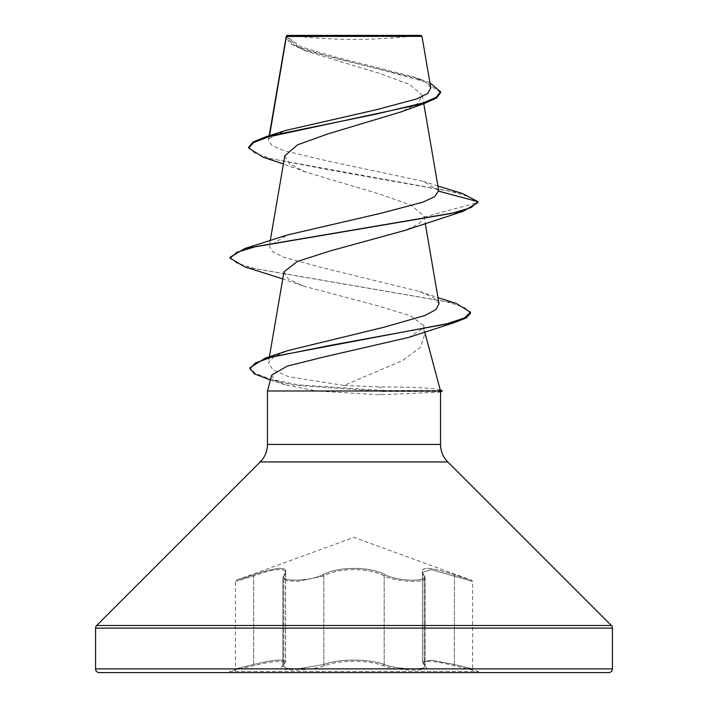 <?xml version="1.0" encoding="UTF-8"?>
<svg xmlns="http://www.w3.org/2000/svg" width="708" height="708" viewBox="0 0 708 708"><rect width="100%" height="100%" fill="white"/><g stroke="black" fill="none" stroke-linecap="round" stroke-linejoin="round"><path stroke-width="0.53" stroke-dasharray="3.54 2.66" d="M425.101 665.697A1.239 1.151 129.8 0 1 424.526 665.449L422.384 662.007L422.384 572.338L425.127 577.976L425.127 666.104C426.402 670.388 397.108 669.467 384.17 664.511C369.116 658.635 338.858 658.644 323.83 664.511L297.909 668.812L286.944 668.334L282.873 666.113L283.864 664.502A1.239 1.151 -129.8 0 1 282.899 665.697C287.616 659.812 277.872 659.812 253.694 665.697L229.481 671.414L478.52 671.414L229.481 671.414L229.481 672.6L478.52 672.6L478.52 671.414L454.306 665.697C430.11 659.812 420.375 659.812 425.101 665.697C434.057 671.441 399.135 671.441 383.178 665.706C368.664 659.838 339.309 659.838 324.822 665.706C308.821 671.45 273.934 671.432 282.899 665.697M425.127 577.976L425.127 577.976C426.508 583.321 396.914 582.126 384.17 576.002C369.567 567.427 338.512 567.4 323.83 576.002L297.971 581.348L286.944 580.755L282.873 577.976L285.616 572.338L285.616 662.007L283.864 664.502L283.864 575.985A1.239 1.124 41.2 0 1 284.12 575.17L285.616 572.33C284.067 567.604 273.421 568.825 253.668 575.985C230.02 583.109 230.011 583.109 253.641 576.002C273.323 568.851 283.961 567.639 285.554 572.365L285.554 662.024C284.12 658.794 273.483 659.626 253.641 664.511C229.967 670.246 229.976 670.237 253.668 664.502C273.5 659.608 284.156 658.776 285.616 662.007M425.127 577.967L423.88 575.17A1.239 1.124 -41.2 0 1 424.136 575.985L424.136 664.502A1.239 1.151 129.8 0 0 424.526 665.449L422.384 661.998L431.402 660.157L454.332 664.502L472.59 668.874L454.359 664.511L431.464 660.175L422.446 662.024L425.181 666.113C426.455 670.388 397.144 669.467 384.205 664.502C369.169 658.617 338.849 658.617 323.795 664.502L297.9 668.812L286.917 668.343L282.828 666.113L285.554 662.024L283.421 665.458A1.239 1.151 50.2 0 1 282.846 665.706C273.916 671.45 308.865 671.432 324.795 665.697C339.309 659.812 368.718 659.821 383.205 665.697C399.179 671.441 434.093 671.441 425.154 665.706C420.464 659.838 430.19 659.838 454.332 665.706L473.51 670.069L472.59 668.874L472.59 581.427L431.508 569.613L422.384 572.338L423.88 575.17A1.239 1.124 -41.2 0 0 423.234 574.825C418.384 566.205 428.791 566.205 454.465 574.825L471.776 580.259L454.483 574.834C428.818 566.241 418.419 566.241 423.287 574.834C431.438 581.949 399.436 581.932 385.232 574.825C369.965 566.196 337.946 566.223 322.768 574.825C308.511 581.941 276.545 581.941 284.713 574.834C289.537 566.241 279.138 566.241 253.517 574.834L236.224 580.259L253.535 574.825C279.253 566.205 289.661 566.205 284.766 574.825C276.598 581.941 308.573 581.941 322.795 574.834C338.061 566.223 370.027 566.25 385.205 574.834C399.48 581.949 431.42 581.932 423.234 574.825M284.713 574.834A1.239 1.124 -138.9 0 0 284.067 575.188L285.554 572.356L282.828 577.976L286.882 580.755L297.9 581.348L323.795 575.985C338.397 567.391 369.514 567.365 384.205 575.985C396.905 582.109 426.535 583.33 425.181 577.985L422.446 572.365L431.526 569.639L472.59 581.427L471.776 580.259L354 537.399L236.224 580.259L235.41 581.427L235.41 668.874L234.49 670.069L253.668 665.706C277.819 659.838 287.545 659.838 282.846 665.706M425.181 577.985L425.181 666.113M478.52 672.6L229.481 672.6M291.121 35.4A495.6 495.6 0 0 0 416.879 35.4L291.121 35.4L416.879 35.4M440.411 390.471L438.889 389.701C431.287 387.957 411.445 387.028 379.373 386.895L343.946 385.435L402.852 360.425L420.393 347.203L425.057 333.424L423.234 328.264L408.737 337.406M438.889 389.701L440.305 390.081M441.969 390.524L383.4 390.524L379.373 386.895M438.703 190.602L423.331 181.328L326.592 160.787L283.598 150.53L271.845 145.414L268.403 140.299L269.544 135.617M440.58 92.66L425.419 81.924L386.878 71.189L302.785 49.719L290.333 43.569L286.129 37.409L286.386 35.984L291.926 43.763L307.52 51.542L379.762 73.508L409.87 84.482L422.349 95.394L417.552 103.625L401.365 111.802M284.828 155.787L289.581 163.92L305.75 172.071L380.028 194.169L411.127 205.205L424.012 216.179L424.092 217.02L419.145 223.701L405.02 230.383M283.988 271.828L288.315 278.899L302.98 285.961L378.161 305.936L410.428 315.733L423.694 325.521L423.234 328.264M343.946 385.435L288.492 376.674L272.952 369.788L268.359 362.85L273.863 356.752L287.758 350.628M439.031 303.767L433.491 297.634L419.57 291.484L324.167 268.173L283.474 257.154L272.465 251.641L269.314 246.119L287.147 235.047M268.987 138.857L285.421 130.52M430.827 87.96L425.596 82.287L412.375 76.544L334.787 56.852L300.449 46.64L286.359 36.197L421.968 36.329M424.092 217.02L477.9 202.594L469.82 196.948L450.385 191.293L263.438 157.371M429.951 82.809L420.835 79.393L333.911 57.95L298.882 47.232L286.129 36.506L286.386 35.984M462.545 193.532L331.282 170.309L271.235 158.707L254.42 152.901L248.694 147.096M286.359 36.197L286.129 37.409M440.544 391.462L439.234 392.179L379.7 394.79L316.352 390.984L267.456 390.984M271.704 375.134L274.545 380.046L285.324 384.878L316.352 390.984M99.297 672.6L608.703 672.6M244.658 266.836L446.005 301.573L464.236 307.369L470.475 313.157M267.111 379.019L294.705 385.232L383.4 391.453L383.4 390.524L298.059 384.825L270.544 379.125L255.296 373.435L249.968 367.735M230.1 257.252L236.622 263.013L255.517 268.783L456.04 303.387M441.969 391.453L383.4 391.453L379.7 394.79M286.961 35.4L421.039 35.4M253.641 664.511C229.967 670.246 229.976 670.237 253.668 664.502L253.641 576.002C230.011 583.109 230.02 583.109 253.668 575.985L253.668 664.502M385.232 574.825A1.239 0.858 115.6 0 0 384.205 575.985L384.205 664.502A1.239 0.876 -70.8 0 1 383.205 665.697M425.154 665.706A1.239 1.151 -50.2 0 1 424.18 664.511L424.18 576.002A1.239 1.124 138.9 0 0 423.287 574.834M322.768 574.825A1.239 0.858 64.4 0 1 323.795 575.985L323.795 664.502A1.239 0.876 -109.2 0 0 324.795 665.697M454.465 574.825L454.306 665.697L454.483 574.834M282.828 577.976L284.067 575.188A1.239 1.124 -138.9 0 0 283.82 576.002L283.82 664.511A1.239 1.151 50.2 0 1 283.421 665.458L282.828 666.113M253.517 574.834L253.641 576.002M253.535 574.825L253.668 575.985M383.178 665.706A1.239 0.876 -70.8 0 0 384.17 664.511L384.17 576.002A1.239 0.858 115.5 0 1 385.205 574.834M284.766 574.825A1.239 1.124 41.2 0 0 284.12 575.17L282.873 577.976L282.873 666.139L285.616 661.998M324.822 665.706A1.239 0.876 -109.2 0 1 323.83 664.511L323.83 576.002A1.239 0.858 64.5 0 0 322.795 574.834M267.456 444.438L440.544 444.438M260.199 461.961L447.801 461.961M96.669 625.491L611.331 625.491M95.58 628.12L612.42 628.12M95.58 668.883L612.42 668.883M269.182 135.732L268.394 140.299M422.357 95.394L423.782 103.66M270.252 240.614L269.314 246.127M424.012 216.188L425.234 223.321M269.403 356.761L268.359 362.85M423.703 325.521L424.8 331.946M424.942 332.751L425.057 333.424M307.52 51.542L302.785 49.719M305.75 172.071L283.404 163.982M437.907 185.992L423.331 181.319M420.835 79.393L412.375 76.544M285.324 384.886L270.385 380.054M302.98 285.961L282.766 278.899M419.579 291.484L437.995 297.652M439.234 392.179L440.544 391.834M282.819 577.985L282.819 666.113M425.172 577.976L422.455 572.356L422.446 662.024L425.172 666.113"/><path stroke-width="1.06" d="M283.404 163.982L263.438 157.371L248.694 148.016L248.694 147.096L253.207 141.883L266.146 136.679L285.421 130.52L376.426 109.705L416.596 98.961L427.65 93.491L430.827 87.96L421.968 36.329L421.039 35.4L286.961 35.4L286.333 36.037M421.968 36.329L286.439 36.462L269.544 135.617M440.305 390.081L441.969 390.524L440.42 390.524L424.729 331.964M95.58 668.883A3.717 3.717 0 0 0 99.297 672.6L608.703 672.6A3.717 3.717 0 0 0 612.42 668.883L95.58 668.883L95.58 628.12A3.717 3.717 0 0 1 96.669 625.491L260.199 461.961A24.78 24.78 0 0 0 267.456 444.438L267.456 390.984L440.544 390.984L440.42 390.524M440.544 390.984L440.544 444.438A24.78 24.78 0 0 0 447.801 461.961L611.331 625.491A3.717 3.717 0 0 1 612.42 628.12L612.42 668.883M437.995 297.652L456.04 303.387L470.475 312.228L470.475 313.157L466.404 317.848L454.589 322.547L408.737 337.406L324.308 356.867L287.165 366.142L271.704 375.134L267.456 390.984M248.694 148.016L253.871 142.432L268.642 136.848L424.703 103.341L401.365 111.802L328.096 133.847L297.572 144.813L284.828 155.787M437.907 185.992L462.545 193.532L477.9 201.674L477.9 202.594L463.342 211.258L405.02 230.383L329.609 251.092L297.351 261.464L283.988 271.828L269.403 356.761M470.475 312.228L464.43 317.963L447.129 323.698L265.27 358.098L287.758 350.628L383.957 327.238L424.871 315.511L435.871 309.644L439.031 303.767L425.234 223.321M438.748 191.178L477.9 201.674L471.156 207.532L451.651 213.4L244.658 248.588L287.147 235.047L381.47 213.126L422.915 202.169L434.677 196.682L438.703 190.602L423.782 103.66M424.703 103.341L436.571 97.996L440.58 92.66L440.58 91.73L429.951 82.809M266.146 136.679L375.674 114.209L423.048 102.97L436.146 97.35L440.58 91.73M463.342 211.258L256.349 246.446L236.844 252.314L230.1 258.172L244.658 266.836L282.766 278.899M454.589 322.547L329.131 345.601L271.686 357.133L255.499 362.894L249.968 368.664L254.384 373.842L270.385 380.054M244.658 248.588L230.1 257.252L230.1 258.172M265.27 358.098L249.968 367.735L249.968 368.664M440.544 391.453L441.969 391.453L441.969 390.524M612.42 628.12L95.58 628.12M611.331 625.491L96.669 625.491M447.801 461.961L260.199 461.961M440.544 444.438L267.456 444.438M286.262 36.17L269.182 135.732M284.811 155.787L270.252 240.614M424.8 331.946L424.942 332.751M286.129 37.409L286.129 36.497M440.544 391.834L441.969 391.453"/></g></svg>
